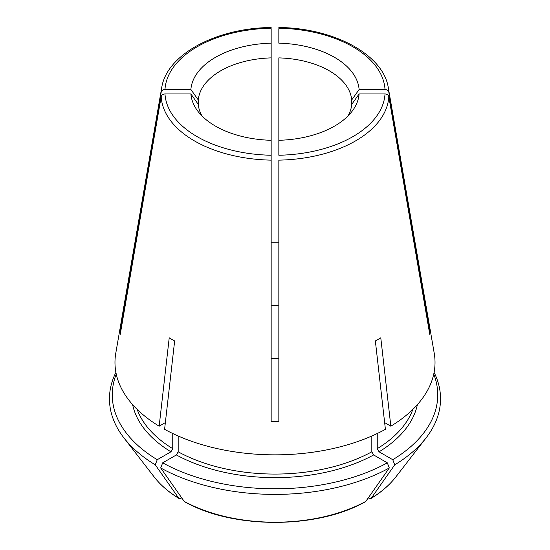 <?xml version="1.0" encoding="UTF-8"?>
<svg xmlns="http://www.w3.org/2000/svg" width="550" height="550" viewBox="0 0 550 550"><rect width="100%" height="100%" fill="white"/><g stroke="black" fill="none" stroke-linecap="round" stroke-linejoin="round"><path stroke-width="0.82" d="M201.974 115.926A76.814 44.344 180 0 1 198.282 104.397L198.282 99.963A161464.566 131835.901 180 0 1 190.884 89.506L164.979 89.506C162.917 89.657 161.645 90.558 161.178 92.208L120.237 329.924L121.007 329.924M271.157 28.71L271.157 57.888L271.157 28.71M271.157 220.729L271.157 224.297M198.282 99.963A76.814 44.344 180 0 1 271.157 57.888L271.157 140.291A84.205 48.613 180 0 1 198.131 111.574A84.205 48.613 180 0 1 190.884 93.94L164.979 93.94C162.917 94.091 161.645 94.992 161.178 96.642L120.237 334.359A154.804 89.375 180 0 1 120.237 329.924M190.884 89.506A84.205 48.613 180 0 1 271.157 43.161M428.993 329.924L429.763 329.924L388.822 92.208C388.355 90.558 387.083 89.657 385.021 89.506L359.116 89.506A84.205 48.613 180 0 0 278.843 43.161L278.843 28.71M278.843 220.729L278.843 224.297M351.718 99.963L351.718 104.397A161464.531 131835.873 180 0 0 359.116 93.94A84.205 48.613 180 0 1 351.869 111.574A84.205 48.613 180 0 1 278.843 140.291L278.843 57.888A76.814 44.344 180 0 1 351.718 99.963A161464.545 131835.887 180 0 0 359.116 89.506M137.149 409.372A140.821 81.304 0 0 0 172.748 448.669L170.933 451.804L157.245 459.711L155.258 464.819A1007980.146 581960.411 -60 0 0 178.764 498.238L180.723 498.417L181.713 497.846M172.748 448.669L172.748 433.524M271.157 140.291L271.157 421.493A154.804 89.375 180 0 0 278.843 421.493L278.843 160.139A113.891 65.752 0 0 0 388.822 96.642C388.355 94.992 387.083 94.091 385.021 93.94L359.116 93.94M184.195 501.38A132.316 76.388 0 0 0 365.805 501.38L365.42 501.724C317.096 529.244 232.904 529.244 184.58 501.724L184.195 501.38A1007979.94 581960.287 -60 0 1 160.689 467.954L162.676 462.846L176.364 454.939L178.179 451.804L178.179 436.013M178.179 451.804A140.821 81.304 0 0 0 371.821 451.804L371.821 436.013M429.763 329.924A154.804 89.375 180 0 1 429.763 334.359L388.822 96.642M271.136 27.5C216.157 28.022 166.512 54.539 161.672 87.89L115.768 353.272A160.022 92.393 0 0 0 159.163 426.195L169.214 337.817A145.812 84.184 0 0 0 174.646 340.952L164.594 429.33A160.022 92.393 0 0 0 385.406 429.33L375.354 340.952A145.812 84.184 0 0 0 380.786 337.817L390.837 426.195L384.643 422.62M278.843 358.449A45.726 26.4 180 0 1 271.157 358.449M271.157 305.834A45.726 26.4 180 0 1 278.843 305.834M271.157 242.791A154.804 89.375 180 0 1 278.843 242.791M161.178 96.642A113.891 65.752 0 0 0 271.157 160.139L271.157 155.244A110.089 63.559 0 0 1 164.979 93.94M278.843 207.219L278.843 196.907M371.821 451.804L373.636 454.939L387.324 462.846L389.311 467.954A1007989.819 581965.993 -120 0 1 365.805 501.38M368.287 497.846L369.277 498.417L371.236 498.238A1007989.819 581965.993 -120 0 0 394.742 464.819L392.755 459.711A162.738 93.954 0 0 0 433.737 374.151M395.787 477.001C389.531 485.038 381.239 492.229 370.906 498.561L371.236 498.238A132.316 76.388 0 0 0 395.787 477.001L426.119 437.841A165.543 95.576 0 0 0 434.094 372.405M377.252 433.524L377.252 448.669L379.067 451.804L392.755 459.711M351.718 104.397A76.814 44.344 180 0 1 348.026 115.926M278.843 140.291L278.843 155.244A110.089 63.559 0 0 0 385.021 93.94M154.213 477.001C160.469 485.038 168.761 492.229 179.094 498.561L178.764 498.238A132.316 76.388 0 0 1 154.213 477.001L123.881 437.841A165.543 95.576 0 0 0 155.258 464.819M115.906 372.405A165.543 95.576 0 0 0 123.881 437.841M394.742 464.819A165.543 95.576 0 0 0 426.119 437.841M160.689 467.954A165.543 95.576 0 0 0 389.311 467.954M116.263 374.151A162.738 93.954 0 0 0 157.245 459.711M159.163 426.195L165.358 422.62M390.837 426.195A160.022 92.393 0 0 0 434.232 353.272L388.328 87.89C383.487 54.539 333.843 28.022 278.864 27.5M162.676 462.846A162.738 93.954 0 0 0 387.324 462.846M190.884 93.94A161464.566 131835.901 180 0 0 198.282 104.397M271.157 28.208A110.089 63.559 0 0 0 164.979 89.506M161.672 87.89A113.891 65.752 0 0 0 161.178 92.208M388.822 92.208A113.891 65.752 0 0 0 388.328 87.89M385.021 89.506A110.089 63.559 0 0 0 278.843 28.208M132.619 404.628A143.385 82.782 0 0 0 170.933 451.804M377.252 448.669A140.821 81.304 0 0 0 412.851 409.372M176.364 454.939A143.385 82.782 0 0 0 373.636 454.939M379.067 451.804A143.385 82.782 0 0 0 417.381 404.628"/></g></svg>

